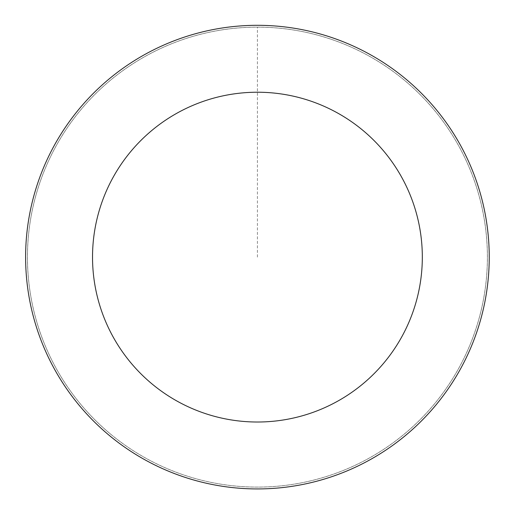 <?xml version="1.0" encoding="UTF-8"?>
<svg xmlns="http://www.w3.org/2000/svg" width="513" height="513" viewBox="0 0 513 513"><rect width="100%" height="100%" fill="white"/><g stroke="black" fill="none" stroke-linecap="round" stroke-linejoin="round"><path stroke-width="0.38" stroke-dasharray="2.56 1.92" d="M110.122 433.716A229.965 229.965 0 0 1 178.146 41.252A229.965 229.965 0 0 1 484.009 296.392A229.965 229.965 0 0 1 110.122 433.716A229.959 229.959 0 0 0 434.017 404.424A229.959 229.959 0 0 0 404.725 80.528A229.959 229.959 0 0 0 80.836 109.814A229.959 229.959 0 0 0 110.122 433.709A229.965 229.965 0 0 1 178.146 41.252A229.965 229.965 0 0 1 484.009 296.392A229.965 229.965 0 0 1 110.122 433.716M110.103 433.735A229.997 229.997 0 0 0 434.043 404.443A229.997 229.997 0 0 0 404.751 80.503A229.997 229.997 0 0 0 80.81 109.795A229.997 229.997 0 0 0 110.103 433.735M405.918 79.105A231.818 231.818 0 0 0 29.017 217.531A231.818 231.818 0 0 0 337.342 474.724A231.818 231.818 0 0 0 405.918 79.105M257.423 257.122L257.423 27.157"/><path stroke-width="0.77" d="M405.918 79.105A231.818 231.818 0 0 0 29.017 217.531A231.818 231.818 0 0 0 337.342 474.724A231.818 231.818 0 0 0 405.918 79.105M363.05 130.494A164.897 164.897 0 0 0 94.95 228.958A164.897 164.897 0 0 0 314.277 411.907A164.897 164.897 0 0 0 363.05 130.494"/></g></svg>
